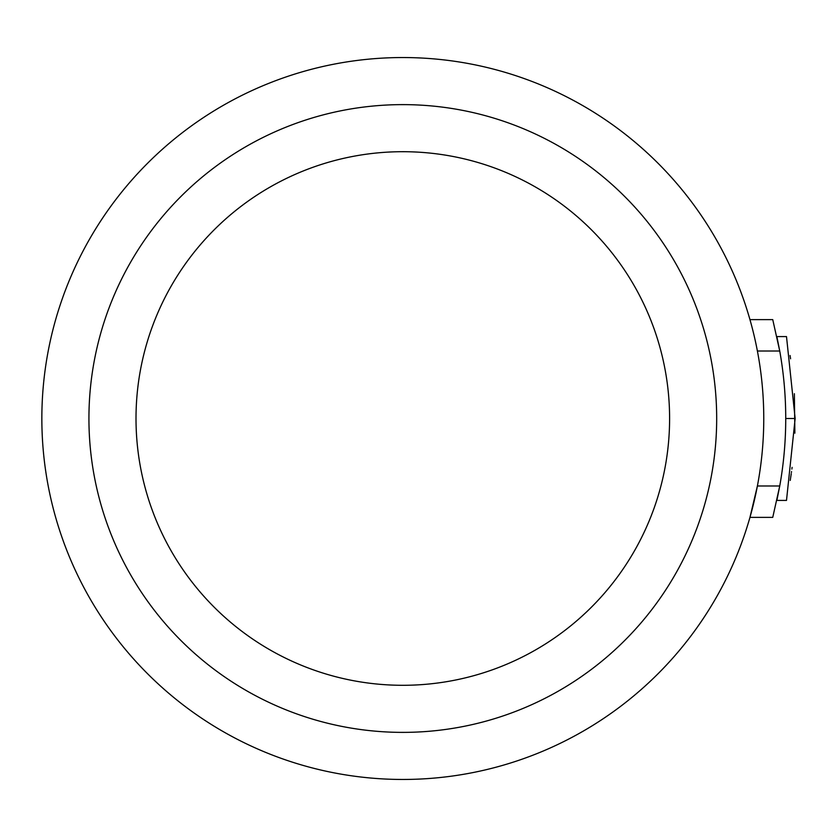 <?xml version="1.0" encoding="UTF-8"?>
<svg xmlns="http://www.w3.org/2000/svg" width="837" height="837" viewBox="0 0 837 837"><rect width="100%" height="100%" fill="white"/><g stroke="black" fill="none" stroke-linecap="round" stroke-linejoin="round"><path stroke-width="1.26" d="M790.065 355.516L790.578 358.801M792.095 467.37L791.875 469.055M791.53 471.639L791.425 472.403M791.258 473.616L790.233 480.438M794.365 393.704L794.878 433.168M757.401 351.017L779.739 351.017A382.927 382.927 0 0 1 779.739 485.983L776.872 500.421L786.498 500.421L795.15 418.5L786.498 336.579L776.872 336.579L779.739 351.017L772.75 319.629L749.962 319.629M785.734 418.5L795.15 418.5M779.739 485.983L772.75 517.371L779.739 485.983L757.401 485.983L749.962 517.371L772.75 517.371M763.762 418.5A360.956 360.956 0 0 1 222.328 731.099A360.956 360.956 0 0 1 222.328 105.901A360.956 360.956 0 0 1 763.762 418.5M716.681 418.5A313.875 313.875 0 0 1 245.869 690.326A313.875 313.875 0 0 1 245.869 146.674A313.875 313.875 0 0 1 716.681 418.5M669.6 418.5A266.794 266.794 0 0 1 269.409 649.554A266.794 266.794 0 0 1 269.409 187.446A266.794 266.794 0 0 1 669.6 418.5"/></g></svg>
